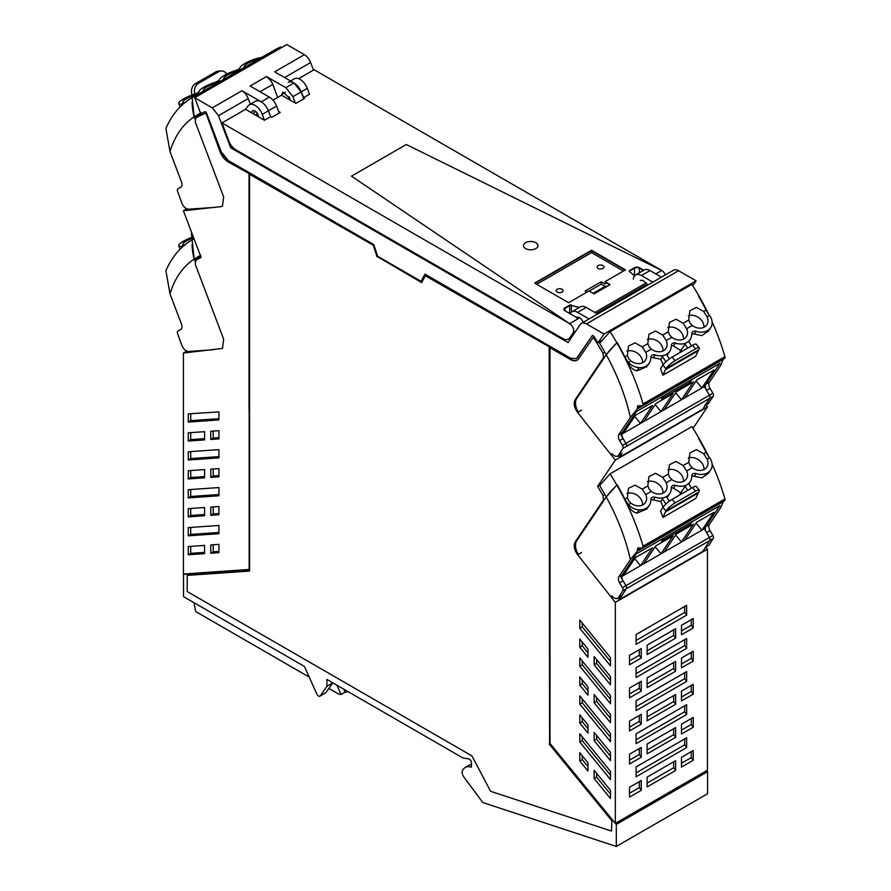 <?xml version="1.0" encoding="UTF-8"?>
<svg xmlns="http://www.w3.org/2000/svg" width="891" height="891" viewBox="0 0 891 891"><rect width="100%" height="100%" fill="white"/><g stroke="black" fill="none" stroke-linecap="round" stroke-linejoin="round"><path stroke-width="1.34" d="M288.873 99.235L289.33 96.807M230.68 147.783L568.057 342.567L580.219 324.513A10.135 5.847 60 0 1 581.4 323.388A10.135 5.847 60 0 1 586.467 323.89L604.02 334.025L598.017 342.857A149.398 86.26 -120 0 0 593.762 336.241A1.448 0.835 -120 0 0 592.404 335.539A1.448 0.835 -120 0 0 592.237 335.695L577.602 357.425L576.243 358.705L570.463 358.126L424.951 274.127L421.131 281.367L377.606 256.24L373.786 244.579L228.285 160.58L221.135 151.615L206.512 113.001A1.448 0.835 -120 0 0 204.975 111.776A149.398 86.26 -120 0 0 200.909 113.402A149.398 86.26 -120 0 0 200.72 113.48L194.717 97.72L212.27 107.856L218.518 115.685L230.68 147.783L232.339 146.826M254.169 114.315L253.801 113.346M250.338 104.225L248.199 98.556A10.135 5.847 -120 0 0 246.139 94.713A10.135 5.847 -120 0 0 241.951 90.726L212.281 107.856M256.586 115.719L256.831 112.589M298.596 78.686L314.089 69.743L661.735 270.463L406.318 144.52L351.488 176.162L569.639 323.633L221.993 122.913L245.526 109.326L248.088 105.918A11.572 6.683 60 0 1 249.302 104.826L255.439 101.284A11.572 6.683 60 0 1 267.946 109.782A11.572 6.683 60 0 1 268.369 110.807L270.619 116.721L271.71 117.356L280.309 112.389L278.571 111.397M245.526 109.326L264.471 120.263L270.619 116.721L268.369 110.807A11.572 6.683 -120 0 0 261.23 101.852L241.951 90.726M264.471 120.263L262.232 114.36L276.555 106.085L279.195 113.034M276.555 106.085A11.572 6.683 -120 0 0 269.416 97.13L250.137 86.004L266.509 76.548L270.697 80.535A10.135 5.847 -120 0 1 272.757 84.378L277.691 97.409M281.645 95.203L282.892 92.118L289.742 98.188L290.054 99.681M303.753 98.856L301.113 91.907L292.927 96.629L295.4 103.156M292.927 96.629L285.788 87.674L266.509 76.548M288.183 82.373A11.572 6.683 -120 0 1 300.69 90.882A11.572 6.683 -120 0 1 301.113 91.907L303.764 97.587L309.5 94.279L307.261 88.365L301.113 91.907L293.974 82.952L274.695 71.826L304.377 54.685A10.135 5.847 60 0 1 304.377 54.685A10.135 5.847 60 0 1 310.614 62.526L284.597 77.539M313.487 70.099L310.614 62.526M570.117 313.743A11.572 6.683 60 0 1 571.844 311.805L580.409 306.86A11.572 6.683 60 0 1 586.189 307.428L597.616 314.033M576.455 317.396A6.081 3.508 60 0 1 576.711 317.274A6.081 3.508 60 0 1 582.28 320.493A6.081 3.508 60 0 1 583.215 322.342M571.844 311.805A11.572 6.683 60 0 1 577.624 312.373L589.051 318.978M652.88 282.124L641.453 275.531A11.572 6.683 -120 0 0 635.662 274.951L644.226 270.006A11.572 6.683 60 0 1 650.007 270.586L661.445 277.179M645.752 283.149A6.081 3.508 -120 0 0 640.273 280.554M635.662 274.951A11.572 6.683 -120 0 0 633.323 279.173M581.4 323.388L673.496 270.218A10.135 5.847 60 0 1 678.563 270.719L696.116 280.854L604.02 334.025M569.772 338.313L570.608 338.792M194.717 97.72L286.813 44.55L304.366 54.685M692.808 285.766L696.116 280.854M421.131 281.367L425.174 274.25M576.444 358.583L592.237 335.695M601.592 340.796L598.396 342.645L596.714 341.743A149.398 86.26 -120 0 0 593.606 336.932L578.671 358.728A13.309 7.685 -120 0 1 577.112 360.209A13.309 7.685 -120 0 1 570.463 359.552L549.992 347.735L549.992 743.417L615.325 823.384L615.325 602.383L577.658 554.759L581.545 552.52M205.955 113.135L220.066 151.693A13.309 7.685 -120 0 0 228.285 161.995L249.447 173.745L228.686 161.761A13.309 7.685 -120 0 1 220.478 151.459L205.955 113.135A149.398 86.26 -120 0 0 202.836 114.338A1.737 1.002 60 0 1 201.154 113.291M249.157 409.749L249.157 569.806L183.535 574.35L183.535 596.658L304.421 666.457L316.806 694.033A2.896 1.671 -120 0 0 319.936 696.149A2.896 1.671 -120 0 0 320.259 695.849L326.919 686.371L332.655 682.751M706.708 770.626L707.588 771.695L707.588 793.758L616.316 846.45L483.167 802.657A1.158 0.668 -120 0 1 482.543 802.156L463.955 777.164A5.814 3.364 -120 0 1 463.086 769.646A17.363 10.024 -120 0 1 465.269 767.485A17.363 10.024 -120 0 1 471.406 767.184L471.406 762.696A2.896 1.671 -120 0 0 468.655 758.887L462.986 757.996L326.919 679.443L326.919 686.371M616.316 846.45L616.316 824.398L615.436 823.317M549.992 347.735L570.864 359.307A13.309 7.685 -120 0 0 577.312 360.087M249.447 173.745L249.157 569.26M249.569 174.28L373.864 245.571L249.569 174.28L249.569 571.064L187.221 575.386L249.569 570.853M373.864 245.571L377.494 256.653L421.844 282.258M549.58 347.022L425.285 275.731L549.58 347.022L549.58 743.807L611.928 820.121L611.516 831.069L611.928 820.121M593.194 337.177A149.398 86.26 -120 0 1 596.313 341.977L603.018 353.215L603.485 357.681L575.074 399.859C573.336 403.378 574.205 407.588 577.658 412.5L615.325 460.124L597.638 486.375L603.018 495.474L603.485 499.94L575.074 542.118C573.336 545.637 574.205 549.847 577.658 554.759M205.543 113.369A149.398 86.26 -120 0 0 201.099 115.173A149.398 86.26 -120 0 0 197.067 117.267A149.398 86.26 -120 0 0 195.719 118.069L195.252 121.989L223.663 196.978L222.483 206.177L221.079 206.634L183.412 210.755L186.754 208.828M202.212 114.315A149.398 86.26 -120 0 0 200.954 115.017L197.067 117.267M184.192 573.971L183.535 574.35M319.936 696.149L325.66 692.842A2.896 1.671 -120 0 0 325.995 692.541L332.655 683.063M707.588 771.695L616.316 824.398M249.035 173.979L249.035 409.815M187.221 575.386L187.221 591.535L471.929 755.902L490.562 791.286L611.516 831.069M425.285 275.731L421.655 282.614L377.494 256.653M377.082 256.886L373.463 245.816M549.179 347.256L549.58 743.807M549.179 744.041L611.516 820.355M615.325 823.384L707.421 770.214L707.421 549.212L705.939 547.341M693.009 428.348L707.421 406.953L705.939 405.082M610.48 695.526L579.796 657.97L579.796 666.201L610.48 703.756L610.48 695.526M587.982 733.104L579.796 723.08L579.796 714.849L587.982 724.884L587.982 733.104M610.48 684.8L594.141 664.797L594.141 656.578L610.48 676.57L610.48 684.8M610.48 771.361L579.796 733.805L579.796 742.036L610.48 779.592L610.48 771.361M594.141 770.303L594.141 778.534L610.48 798.525L610.48 790.306L594.141 770.303M579.796 752.717L579.796 760.992L587.982 771.027L587.982 762.741L579.796 752.717M587.982 649.049L579.796 639.014L579.796 647.245L587.982 657.268L587.982 649.049M579.796 704.113L579.796 695.893L610.48 733.449L610.48 741.668L579.796 704.113L582.246 702.698L610.48 737.247M610.48 665.833L579.796 628.278L579.796 620.047L610.48 657.614L610.48 665.833M594.141 740.644L594.141 732.413L610.48 752.405L610.48 760.636L594.141 740.644L596.602 739.218L610.48 756.214M610.48 722.712L594.141 702.721L594.141 694.49L610.48 714.493L610.48 722.712M587.982 695.192L579.796 685.157L579.796 676.937L587.982 686.961L587.982 695.192M248.745 569.494L183.412 574.027L183.412 353.014L222.483 348.437L223.663 339.237L195.252 264.248L195.719 260.328L201.099 257.432L183.412 210.755M188.257 508.65L204.596 507.514L204.596 515.733L188.257 516.869L188.257 508.65M210.755 553.233L218.941 552.665L218.941 544.379L210.755 544.947L210.755 553.233L213.205 551.807L218.941 551.418M210.755 439.475L210.755 431.244L218.941 430.676L218.941 438.907L210.755 439.475L213.205 438.06L218.941 437.659M210.755 469.167L218.941 468.599L218.941 476.83L210.755 477.398L210.755 469.167M210.755 507.09L218.941 506.522L218.941 514.742L210.755 515.31L210.755 507.09M188.257 432.803L204.596 431.678L204.596 439.898L188.257 441.034L188.257 432.803M218.941 533.698L218.941 525.467L188.257 527.595L188.257 535.825L218.941 533.698M218.941 419.939L218.941 411.909L188.257 413.847L188.257 422.067L218.941 419.939M204.596 553.623L204.596 545.403L188.257 546.539L188.257 554.759L204.596 553.623M188.257 470.726L204.596 469.59L204.596 477.821L188.257 478.957L188.257 470.726M188.257 497.902L218.941 495.775L218.941 487.555L188.257 489.682L188.257 497.902L190.719 496.487L218.941 494.527M218.941 457.863L218.941 449.632L188.257 451.759L188.257 459.99L218.941 457.863M707.421 549.212L615.325 602.383M686.638 605.323L636.096 634.503L636.096 644.316L686.638 615.135L686.638 605.323M686.638 714.493L686.638 704.681L636.096 733.861L636.096 743.673L686.638 714.493L684.678 711.753L684.678 705.806M681.492 757.283L681.492 767.095L693.231 760.313L693.231 750.5L681.492 757.283M641.253 757.25L629.514 764.021L629.514 754.209L641.253 747.426L641.253 757.25L639.293 754.51L639.293 748.563M641.253 724.16L629.514 730.943L629.514 721.131L641.253 714.348L641.253 724.16L639.293 721.432L639.293 715.484M641.253 691.082L629.514 697.853L629.514 688.041L641.253 681.259L641.253 691.082L639.293 688.342L639.293 682.395M675.634 737.392L647.111 753.864L647.111 744.052L675.634 727.579L675.634 737.392L673.674 734.663L673.674 728.715M675.634 704.313L647.111 720.774L647.111 710.962L675.634 694.501L675.634 704.313L673.674 701.573L673.674 695.626M675.634 671.224L647.111 687.696L647.111 677.884L675.634 661.412L675.634 671.224L673.674 668.495L673.674 662.548M693.231 727.234L681.492 734.017L681.492 724.194L693.231 717.422L693.231 727.234L691.271 724.494L691.271 718.547M693.231 694.156L681.492 700.927L681.492 691.115L693.231 684.333L693.231 694.156L691.271 691.416L691.271 685.469M693.231 661.066L681.492 667.849L681.492 658.026L693.231 651.254L693.231 661.066L691.271 658.326L691.271 652.39M686.638 638.513L686.638 648.325L636.096 677.505L636.096 667.693L686.638 638.513M686.638 671.591L686.638 681.403L636.096 710.595L636.096 700.772L686.638 671.591M686.638 737.759L686.638 747.571L636.096 776.763L636.096 766.939L686.638 737.759M675.634 638.145L647.111 654.618L647.111 645.184L675.634 628.723L675.634 638.145L673.674 635.406L673.674 629.859M693.231 627.988L681.492 634.76L681.492 625.337L693.231 618.554L693.231 627.988L691.271 625.248L691.271 619.69M647.111 777.13L647.111 786.942L675.634 770.481L675.634 760.658L647.111 777.13M641.253 657.992L641.253 648.57L629.514 655.353L629.514 664.775L641.253 657.992L639.293 655.264L639.293 649.706M641.253 780.516L629.514 787.288L629.514 797.111L641.253 790.328L641.253 780.516M707.421 406.953L615.325 460.124M597.638 486.375L600.011 485.005M582.246 660.977L582.246 664.775L610.48 699.335M582.246 664.775L579.796 666.201M582.246 717.856L582.246 721.665L587.982 728.682M582.246 721.665L579.796 723.08M596.602 659.585L596.602 663.383L610.48 680.379M596.602 663.383L594.141 664.797M582.246 736.812L582.246 740.61L610.48 775.17M582.246 740.61L579.796 742.036M594.141 778.534L596.602 777.108L610.48 794.104M596.602 773.31L596.602 777.108M579.796 760.992L582.246 759.577L587.982 766.594M582.246 755.724L582.246 759.577M582.246 642.021L582.246 645.819L587.982 652.847M582.246 645.819L579.796 647.245M582.246 698.889L582.246 702.698M582.246 623.054L582.246 626.863L610.48 661.412M582.246 626.863L579.796 628.278M596.602 735.42L596.602 739.218M596.602 697.497L596.602 701.306L610.48 718.291M596.602 701.306L594.141 702.721M582.246 679.944L582.246 683.742L587.982 690.759M582.246 683.742L579.796 685.157M201.021 257.232L197.067 259.515M183.412 353.014L186.754 351.087M190.719 508.471L190.719 515.455L204.596 514.486M190.719 515.455L188.257 516.869M213.205 551.807L213.205 544.78M213.205 431.077L213.205 438.06M213.205 469L213.205 475.972L218.941 475.582M213.205 475.972L210.755 477.398M213.205 506.912L213.205 513.895L218.941 513.494M213.205 513.895L210.755 515.31M190.719 432.636L190.719 439.619L204.596 438.65M190.719 439.619L188.257 441.034M190.719 527.427L190.719 534.411L218.941 532.45M190.719 534.411L188.257 535.825M190.719 413.858L190.719 420.652L218.941 418.692M190.719 420.652L188.257 422.067M188.257 554.759L190.719 553.344L204.596 552.375M190.719 553.344L190.719 546.361M190.719 470.559L190.719 477.531L204.596 476.574M190.719 477.531L188.257 478.957M190.719 489.515L190.719 496.487M190.719 451.592L190.719 458.564L218.941 456.615M190.719 458.564L188.257 459.99M684.678 711.753L636.096 739.808M691.271 751.636L691.271 757.584L693.231 760.313M681.492 763.231L691.271 757.584M629.514 760.157L639.293 754.51M629.514 727.067L639.293 721.432M629.514 693.989L639.293 688.342M647.111 749.999L673.674 734.663M647.111 716.91L673.674 701.573M647.111 683.831L673.674 668.495M681.492 730.141L691.271 724.494M681.492 697.063L691.271 691.416M681.492 663.973L691.271 658.326M686.638 747.571L684.678 744.843L684.678 738.895M684.678 744.843L636.096 772.887M647.111 650.742L673.674 635.406M681.492 630.895L691.271 625.248M675.634 770.481L673.674 767.741L673.674 761.794M647.111 783.078L673.674 767.741M629.514 660.91L639.293 655.264M641.253 790.328L639.293 787.588L639.293 781.641M629.514 793.235L639.293 787.588M684.678 606.459L684.678 612.407L686.638 615.135M684.678 612.407L636.096 640.451M686.638 648.325L684.678 645.585L684.678 639.638M684.678 645.585L636.096 673.641M686.638 681.403L684.678 678.675L684.678 672.727M684.678 678.675L636.096 706.719M184.025 245.571A17.363 10.024 60 0 1 183.925 245.626A17.363 10.024 60 0 1 181.352 246.417L181.252 246.417A12.931 2.862 159.2 0 1 178.723 245.693A12.931 2.862 159.2 0 1 179.214 244.368A12.931 2.862 159.2 0 1 179.225 244.357A14.991 3.319 159.2 0 1 193.302 236.839M185.25 244.791L183.702 245.003A10.993 2.439 159.2 0 1 182.844 244.468A10.993 2.439 159.2 0 1 182.833 244.123A10.993 2.439 159.2 0 1 193.659 237.797M181.352 246.417L181.786 247.553M192.2 239.824L194.026 238.766A167.876 96.919 -120 0 0 192.2 239.824A167.876 96.919 -120 0 0 192.122 239.868L194.171 259.058L195.107 259.649L197.991 257.978A149.343 86.227 -120 0 1 199.261 257.165M195.006 261.286L194.171 259.058L200.787 255.182M195.107 259.649L200.72 256.419M213.216 349.751L188.569 351.455C185.785 351.254 183.546 349.205 181.842 345.307L177.565 333.635A2.896 1.671 60 0 1 177.922 331.051A2.896 1.671 60 0 1 177.933 331.04L180.784 329.492A5.792 3.341 -120 0 0 180.817 329.47A5.792 3.341 -120 0 0 181.497 324.201L169.992 293.83C174.792 278.204 182.844 266.609 194.171 259.058A50.609 39.772 -94 0 1 192.077 244.379M198.303 258.802L197.947 257.889M192.122 239.868A167.876 96.919 -120 0 0 165.904 270.719L169.992 293.83M191.565 232.261A8.687 6.827 86 0 0 191.721 235.87L192.144 237.429M238.732 70.701A10.993 2.439 -20.8 0 0 228.296 74.599A10.993 2.439 -20.8 0 0 223.775 78.586A10.993 2.439 -20.8 0 0 224.309 79.021M281.467 47.635L280.776 47L198.916 94.268A167.876 96.919 -120 0 0 192.2 97.564A167.876 96.919 -120 0 0 192.122 97.609L194.171 116.799L195.107 117.389L197.991 115.73A149.343 86.227 -120 0 1 199.261 114.906M259.192 58.884A10.993 2.439 -20.8 0 0 255.305 60.009A10.993 2.439 -20.8 0 0 244.245 66.769A10.993 2.439 -20.8 0 0 244.78 67.215M184.025 103.311A17.363 10.024 60 0 1 183.925 103.367A17.363 10.024 60 0 1 181.352 104.158L181.252 104.158A12.931 2.862 159.2 0 1 178.723 103.445A12.931 2.862 159.2 0 1 179.214 102.109A12.931 2.862 159.2 0 1 179.225 102.097A14.991 3.319 159.2 0 1 194.717 94.112A4.032 0.891 159.2 0 0 199.049 91.606A15.002 3.33 159.2 0 1 215.422 82.217A4.032 0.891 159.2 0 0 219.509 79.8A15.002 3.33 159.2 0 1 235.647 70.478A4.032 0.891 159.2 0 0 239.969 67.983A14.991 3.319 159.2 0 1 251.696 60.254A12.931 2.862 159.2 0 1 261.809 57.38M185.25 102.532L183.702 102.743A10.993 2.439 159.2 0 1 182.844 102.209A10.993 2.439 159.2 0 1 182.833 101.864A10.993 2.439 159.2 0 1 197.802 94.335M203.85 90.837A10.993 2.439 159.2 0 1 203.315 90.403A10.993 2.439 159.2 0 1 207.837 86.405A10.993 2.439 159.2 0 1 218.262 82.518M181.352 104.158L181.786 105.294M280.776 47A167.876 96.919 -120 0 0 274.072 50.297A167.876 96.919 -120 0 0 273.983 50.342L273.804 50.453M195.006 119.026L194.171 116.799L200.787 112.923M198.916 94.257L198.871 95.326M195.107 117.389L201.5 113.77M213.216 207.492L188.569 209.196C185.785 208.995 183.546 206.946 181.842 203.059L177.565 191.387A2.896 1.671 60 0 1 177.922 188.792A2.896 1.671 60 0 1 177.933 188.792L180.784 187.233A5.792 3.341 -120 0 0 180.817 187.21A5.792 3.341 -120 0 0 181.497 181.942L169.992 151.57C174.792 135.944 182.844 124.35 194.171 116.799A50.609 39.772 -94 0 1 192.077 102.12M198.303 116.543L197.947 115.63M192.122 97.609A167.876 96.919 -120 0 0 165.904 128.46L169.992 151.57M198.17 92.541L198.782 92.051M192.144 95.17L191.721 93.611A8.687 6.827 86 0 1 195.318 83.709L215.778 71.893L218.707 71.692A8.687 6.827 -94 0 1 221.102 70.946A8.687 6.827 -94 0 1 226.804 74.042M218.707 71.692L198.236 83.509A8.687 6.827 -94 0 0 194.806 94.078M198.092 92.308L198.994 91.784M216.179 81.939L219.375 80.09M215.778 71.893A8.687 6.827 -94 0 1 218.172 71.146L221.102 70.946M645.741 352.335L642.244 346.889L635.06 342.868L628.5 346.076L627.342 355.498L628.634 358.516L630.873 360.922A10.993 8.643 34 0 0 635.528 363.205A10.993 8.643 34 0 0 645.429 360.32A10.993 8.643 34 0 0 645.741 352.335L651.343 349.105A10.993 8.643 34 0 0 665.889 348.504A10.993 8.643 34 0 0 666.201 340.518L662.715 335.072L668.272 331.864L669.431 322.453L675.991 319.234L683.174 323.266L686.671 328.712A10.993 8.643 -146 0 1 686.36 336.698A10.993 8.643 -146 0 1 671.803 337.288L669.564 334.882L668.272 331.864M662.715 335.072L655.52 331.051L648.971 334.259L647.802 343.681L649.093 346.699L651.343 349.105M663.049 350.931A10.993 8.643 34 0 0 660.532 343.837A10.993 8.643 34 0 0 647.367 339.393M688.732 320.058L689.901 310.636L696.461 307.417L703.645 311.449L707.131 316.895A10.993 8.643 -146 0 1 708 321.317A10.993 8.643 -146 0 1 706.819 324.881A10.993 8.643 -146 0 1 692.274 325.471L690.024 323.065L688.732 320.058L683.174 323.266M706.118 310.124L706.073 310.046A167.876 96.919 60 0 0 698.366 295.767L698.366 295.767A167.876 96.919 60 0 1 706.073 310.046A17.363 10.024 -120 0 0 709.481 315.347L709.581 315.481A12.931 10.169 -146 0 1 711.619 325.75A12.931 10.169 -146 0 1 711.608 325.783A14.991 11.783 -146 0 1 710.617 327.699A14.991 11.783 -146 0 1 696.116 331.329A4.032 3.174 -146 0 0 692.229 332.31A4.032 3.174 -146 0 0 691.784 333.835A15.002 11.795 -146 0 1 690.157 339.516A15.002 11.795 -146 0 1 675.411 343.068A4.032 3.174 -146 0 0 671.769 344.126A4.032 3.174 -146 0 0 671.324 345.641A15.002 11.795 -146 0 1 669.698 351.332A15.002 11.795 -146 0 1 655.186 354.963A4.032 3.174 -146 0 0 651.299 355.943A4.032 3.174 -146 0 0 650.853 357.458A14.991 11.783 -146 0 1 649.227 363.149A14.991 11.783 -146 0 1 639.137 367.627A12.931 10.169 -146 0 1 628.422 362.336L628.311 362.203A17.363 10.024 60 0 1 624.903 356.901L627.342 355.498M610.057 331.63A167.876 96.919 60 0 1 616.85 342.823L606.225 354.707L599.654 343.202L610.057 331.63L691.917 284.374A167.876 96.919 60 0 1 698.711 295.567A167.876 96.919 60 0 1 708.523 314.089M624.903 356.901A167.876 96.919 60 0 0 617.196 342.623L617.196 342.623A167.876 96.919 60 0 1 624.903 356.901L624.947 356.99A167.876 96.919 60 0 1 627.364 361.88C629.558 366.68 632.744 369.687 636.931 370.901L646.833 366.702M642.589 362.748A10.993 8.643 34 0 0 640.061 355.654A10.993 8.643 34 0 0 626.896 351.21M683.52 339.115A10.993 8.643 34 0 0 680.991 332.031A10.993 8.643 34 0 0 667.827 327.576M703.979 327.309A10.993 8.643 34 0 0 701.451 320.214A10.993 8.643 34 0 0 688.298 315.759M627.843 362.904L628.311 362.203M680.201 352.435A52.09 30.082 -120 0 0 680.234 350.141L673.451 345.975L675.411 343.068M673.451 345.975L671.335 345.418M689.222 381.114L690.191 382.295L692.151 379.388L719.984 363.316L705.861 384.266A5.792 3.341 60 0 0 706.585 390.381L709.425 395.225A2.896 1.671 60 0 1 709.804 398.255L702.876 409.125L619.379 457.339L618.142 455.769M675.656 392.731L681.415 399.781L664.218 409.704L676.314 391.762L693.499 381.827L681.415 399.781L704.336 386.549L719.984 363.316L636.486 411.519L622.363 432.48A5.792 3.341 60 0 0 623.087 438.584L625.928 443.428A2.896 1.671 60 0 1 626.306 446.458L622.842 448.463A2.896 1.671 60 0 0 622.464 445.433L625.928 443.428L620.838 434.752L636.486 411.519L663.494 395.927L661.534 398.834L690.191 382.295M623.288 433.338L635.383 415.384L652.568 405.461L640.484 423.414L621.851 434.162M664.218 409.704L640.484 423.414L634.726 416.364M643.759 421.521L655.843 403.567L673.039 393.644L660.944 411.597L655.186 404.547M684.689 397.887L696.773 379.945L713.969 370.021L701.874 387.964L696.116 380.914M704.336 386.549L709.425 395.225A2.896 1.671 -120 0 1 710.004 397.731A2.896 1.671 -120 0 1 709.804 398.255L704.67 405.806L708.133 403.812L713.268 396.25A2.896 1.671 -120 0 0 712.9 393.221L710.049 388.376A5.792 3.341 60 0 1 709.336 382.261L705.861 384.266M619.379 457.339L622.029 453.185A6.95 4.01 60 0 1 621.172 454.02L617.697 456.025A6.95 4.01 60 0 1 611.827 453.564M723.715 358.004L720.841 365.176L709.336 382.261M712.121 321.818A167.876 96.919 60 0 1 724.929 356.678C725.307 358.305 725.118 358.438 724.372 357.057M662.937 375.167L695.682 356.266L698.21 350.753A28.946 16.706 60 0 1 698.689 349.807L665.945 368.718L662.982 365.098L660.554 368.718A167.876 96.919 60 0 1 662.447 373.819A167.876 96.919 60 0 1 662.937 375.167L665.466 369.654A28.946 16.706 60 0 1 665.945 368.718M650.864 357.202L660.777 359.24A167.876 96.919 60 0 1 663.093 364.942M616.85 342.823A167.876 96.919 60 0 1 643.068 403.946L642.266 405.828L637.789 405.706L637.232 408.991L630.405 417.389C625.616 396.228 617.552 375.323 606.225 354.707A50.609 11.215 140.8 0 1 616.85 342.823M708.323 331.118L701.885 335.584L691.795 333.568M680.223 351.422L685.101 344.193L687.685 348.114M669.375 358.917L666.68 354.818M660.777 359.24L662.525 356.656L665.911 361.813M578.292 412.143A12.73 7.351 60 0 1 576.655 398.6L606.225 354.707M712.9 393.221L625.928 443.428A2.896 1.671 60 0 1 626.306 446.458L713.268 396.25M691.572 345.875L688.721 341.531M699.112 348.994A8.687 1.927 -39.2 0 0 699.246 347.824A8.687 1.927 -39.2 0 0 695.515 348.871L675.055 360.677L672.126 357.102A8.687 1.927 140.8 0 0 662.982 365.098M672.126 357.102L692.585 345.285A8.687 1.927 140.8 0 1 696.317 344.238L699.246 347.824M622.842 448.463L618.554 455.19A6.95 4.01 60 0 1 617.697 456.025M622.464 445.433L619.613 440.588A5.792 3.341 60 0 1 618.9 434.474L630.405 417.389M675.055 360.677A8.687 1.927 140.8 0 0 666.591 367.771M645.741 494.594L642.244 489.148L635.06 485.127L628.5 488.335L627.342 497.757L628.634 500.775L630.873 503.181A10.993 8.643 34 0 0 635.528 505.464A10.993 8.643 34 0 0 645.429 502.58A10.993 8.643 34 0 0 645.741 494.594L651.343 491.364A10.993 8.643 34 0 0 665.889 490.763A10.993 8.643 34 0 0 666.201 482.777L662.715 477.331L668.272 474.123L669.431 464.701L675.991 461.493L683.174 465.514L686.671 470.971A10.993 8.643 -146 0 1 686.36 478.957A10.993 8.643 -146 0 1 671.803 479.547L669.564 477.142L668.272 474.123M662.715 477.331L655.52 473.31L648.971 476.518L647.802 485.94L649.093 488.959L651.343 491.364M663.049 493.191A10.993 8.643 34 0 0 660.532 486.096A10.993 8.643 34 0 0 647.367 481.652M688.732 462.318L689.901 452.895L696.461 449.677L703.645 453.708L707.131 459.155A10.993 8.643 -146 0 1 708 463.576A10.993 8.643 -146 0 1 706.819 467.14A10.993 8.643 -146 0 1 692.274 467.73L690.024 465.325L688.732 462.318L683.174 465.514M706.118 452.383L706.073 452.305A167.876 96.919 60 0 0 698.366 438.027L698.366 438.027A167.876 96.919 60 0 1 706.073 452.305A17.363 10.024 -120 0 0 709.481 457.606L709.581 457.74A12.931 10.169 -146 0 1 711.619 468.009A12.931 10.169 -146 0 1 711.608 468.042A14.991 11.783 -146 0 1 710.617 469.958A14.991 11.783 -146 0 1 696.116 473.589A4.032 3.174 -146 0 0 692.229 474.569A4.032 3.174 -146 0 0 691.784 476.095A15.002 11.795 -146 0 1 690.157 481.775A15.002 11.795 -146 0 1 675.411 485.328A4.032 3.174 -146 0 0 671.769 486.386A4.032 3.174 -146 0 0 671.324 487.9A15.002 11.795 -146 0 1 669.698 493.592A15.002 11.795 -146 0 1 655.186 497.223A4.032 3.174 -146 0 0 651.299 498.203A4.032 3.174 -146 0 0 650.853 499.717A14.991 11.783 -146 0 1 649.227 505.409A14.991 11.783 -146 0 1 639.137 509.886A12.931 10.169 -146 0 1 628.422 504.596L628.311 504.462A17.363 10.024 60 0 1 624.903 499.16L627.342 497.757M610.057 473.889A167.876 96.919 60 0 1 616.85 485.083L606.225 496.966L599.654 485.461L610.057 473.889L691.917 426.633A167.876 96.919 60 0 1 698.711 437.815A167.876 96.919 60 0 1 708.523 456.348M624.903 499.16A167.876 96.919 60 0 0 617.196 484.882L617.196 484.882A167.876 96.919 60 0 1 624.903 499.16L624.947 499.25A167.876 96.919 60 0 1 627.364 504.139C629.558 508.939 632.744 511.946 636.931 513.16L646.833 508.961M642.589 505.008A10.993 8.643 34 0 0 640.061 497.913A10.993 8.643 34 0 0 626.896 493.469M683.52 481.374A10.993 8.643 34 0 0 680.991 474.29A10.993 8.643 34 0 0 667.827 469.835M703.979 469.568A10.993 8.643 34 0 0 701.451 462.474A10.993 8.643 34 0 0 688.298 458.019M627.843 505.164L628.311 504.462M680.201 494.694A52.09 30.082 -120 0 0 680.234 492.4L673.451 488.223L675.411 485.328M673.451 488.223L671.335 487.678M689.222 523.373L690.191 524.554L692.151 521.647L719.984 505.576L705.861 526.525A5.792 3.341 60 0 0 706.585 532.64L709.425 537.485A2.896 1.671 60 0 1 709.804 540.514A2.896 1.671 -120 0 0 710.004 539.991A2.896 1.671 -120 0 0 709.425 537.485L704.336 528.808L701.874 530.223L713.969 512.28L696.773 522.204L684.689 540.146L681.415 542.04L693.499 524.086L676.314 534.021L664.218 551.963L660.944 553.857L673.039 535.903L655.843 545.827L643.759 563.78L640.484 565.674L652.568 547.72L635.383 557.643L623.288 575.597L621.851 576.421M704.336 528.808L719.984 505.576L636.486 553.779L622.363 574.728A5.792 3.341 60 0 0 623.087 580.843L625.928 585.688A2.896 1.671 60 0 1 626.306 588.717L622.842 590.722A2.896 1.671 60 0 0 622.464 587.692L625.928 585.688L620.838 577.012L636.486 553.779L663.494 538.186L661.534 541.093L690.191 524.554M684.689 540.146L701.874 530.223L696.116 523.173M675.656 534.99L681.415 542.04L664.218 551.963M655.186 546.807L660.944 553.857L643.759 563.78M634.726 558.624L640.484 565.674L623.288 575.597M713.268 538.509L709.804 540.514L705.516 547.241L708.991 545.236L713.268 538.509A2.896 1.671 -120 0 0 712.9 535.48L625.928 585.688A2.896 1.671 60 0 1 626.306 588.717L709.804 540.514L702.876 551.384L619.379 599.598L618.142 598.028M622.842 590.722L618.554 597.449L622.029 595.444L626.306 588.717L619.379 599.598M712.9 535.48L710.049 530.635A5.792 3.341 60 0 1 709.336 524.521L705.861 526.525M705.516 547.241L708.991 545.236M723.715 500.263L720.841 507.436L709.336 524.521M712.121 464.077A167.876 96.919 60 0 1 724.929 498.938C725.307 500.564 725.118 500.697 724.372 499.316M662.937 517.426L695.682 498.526L698.21 493.013A28.946 16.706 60 0 1 698.689 492.066L665.945 510.977L662.982 507.358L660.554 510.977A167.876 96.919 60 0 1 662.447 516.078A167.876 96.919 60 0 1 662.937 517.426L665.466 511.913A28.946 16.706 60 0 1 665.945 510.977M650.864 499.461L660.777 501.499A167.876 96.919 60 0 1 663.093 507.202M616.85 485.083A167.876 96.919 60 0 1 643.068 546.205L642.266 548.088L637.789 547.965L637.232 551.251L630.405 559.648C625.616 538.487 617.552 517.582 606.225 496.966A50.609 11.215 140.8 0 1 616.85 485.083M708.323 473.377L701.885 477.843L691.795 475.827M680.223 493.681L685.101 486.441L687.685 490.373M669.375 501.176L666.68 497.078M660.777 501.499L662.525 498.915L665.911 504.072M578.292 554.402A12.73 7.351 60 0 1 576.655 540.859L606.225 496.966M622.029 595.444A6.95 4.01 60 0 1 621.172 596.279L617.697 598.284A6.95 4.01 60 0 1 611.827 595.823M691.572 488.123L688.721 483.791M699.112 491.253A8.687 1.927 -39.2 0 0 699.246 490.083A8.687 1.927 -39.2 0 0 695.515 491.13L675.055 502.936L672.126 499.361A8.687 1.927 140.8 0 0 662.982 507.358M672.126 499.361L692.585 487.544A8.687 1.927 140.8 0 1 696.317 486.497L699.246 490.083M618.554 597.449A6.95 4.01 60 0 1 617.697 598.284M622.464 587.692L619.613 582.848A5.792 3.341 60 0 1 618.9 576.733L630.405 559.648M675.055 502.936A8.687 1.927 140.8 0 0 666.591 510.031M525.634 248.6A7.239 4.177 0 0 0 533.52 249.502A7.239 4.177 0 0 0 537.986 245.649A7.239 4.177 0 0 0 535.87 242.697A7.239 4.177 0 0 0 527.984 241.784A7.239 4.177 0 0 0 523.518 245.649A7.239 4.177 0 0 0 525.634 248.6A7.239 4.177 0 0 0 533.52 249.502A7.239 4.177 0 0 0 537.986 245.649A7.239 4.177 0 0 0 535.87 242.697A7.239 4.177 0 0 0 527.984 241.784A7.239 4.177 0 0 0 523.518 245.649A7.239 4.177 0 0 0 525.634 248.6M303.352 97.821L304.455 98.456L295.857 103.412L281.567 95.159L272.98 100.126M221.993 122.913L228.82 140.923A11.572 6.683 -120 0 0 231.27 145.478A11.572 6.683 -120 0 0 235.959 149.888L562.655 338.502A11.572 6.683 -120 0 0 568.447 339.07A11.572 6.683 -120 0 0 569.795 337.789L573.214 332.722A5.792 3.341 -120 0 0 573.726 330.717A5.792 3.341 -120 0 0 569.639 323.633L569.639 324.101M665.31 274.951A5.792 3.341 60 0 0 661.735 270.463L655.765 273.905L661.735 270.463L406.318 144.52L351.488 176.162L569.639 323.633L578.437 318.544A5.792 3.341 -120 0 0 576.655 317.987M607.406 286.189L605.067 286.401L601.158 284.14L601.158 281.768L585.142 291.023L587.013 292.092M601.158 284.14L589.229 291.023M605.067 286.401L593.15 293.273M536.694 284.285L591.535 252.621L623.466 271.053M605.067 281.667L625.504 269.873L591.535 250.26L534.645 283.104L568.614 302.717L589.051 290.911L594.13 293.852L610.146 284.608L605.067 281.667L609.745 284.842L605.067 282.146L605.067 284.029L601.158 281.768M560.584 292.593A3.475 2.005 0 0 0 563.079 290.666A3.475 2.005 0 0 0 558.635 288.74A3.475 2.005 0 0 0 556.14 290.666A3.475 2.005 0 0 0 560.584 292.593M601.514 268.959A3.475 2.005 0 0 0 604.009 267.033A3.475 2.005 0 0 0 599.565 265.106A3.475 2.005 0 0 0 597.07 267.033A3.475 2.005 0 0 0 601.514 268.959M307.261 88.365A11.572 6.683 -120 0 0 294.331 78.831L290.589 80.992M591.535 250.26L625.103 270.107L591.535 250.727L535.057 283.338L591.535 250.727L591.535 252.621M629.692 271.744L629.692 270.496L634.492 267.723A3.453 1.994 0 0 1 639.393 267.723L643.38 270.496L639.393 268.191A3.453 1.994 0 0 0 634.492 268.191L629.692 270.964A1.437 0.835 0 0 0 629.336 271.321A1.437 0.835 0 0 1 629.692 270.964L634.492 268.191A3.453 1.994 0 0 1 639.393 268.191L639.393 272.802M594.943 312.485L646.465 282.737L594.943 312.485M579.117 307.595L578.415 307.195L578.415 308.008M578.415 307.195L571.398 305.468A1.437 0.835 0 0 0 569.694 305.602L564.894 308.375A3.453 1.994 0 0 0 563.903 309.556A3.453 1.994 0 0 1 564.894 308.375L569.694 305.602A1.437 0.835 0 0 1 571.398 305.468L571.398 312.095M253.367 110.573L251.206 112.611M252.242 111.219A4.7 2.718 60 0 1 252.743 110.785A4.7 2.718 60 0 1 257.989 114.649L258.902 117.055M249.302 104.826A11.572 6.683 60 0 1 262.232 114.36M253.133 113.725L255.617 111.364M564.894 310.725L564.894 307.907A3.453 1.994 0 0 0 563.88 309.322A3.453 1.994 0 0 0 564.894 310.725L578.437 318.544L569.639 323.633M564.894 307.907L569.694 305.134L569.694 313.498M571.398 304.989A1.437 0.835 0 0 0 569.694 305.134M643.97 281.3L642.656 280.531M634.581 275.876L629.447 271.477A1.437 0.835 0 0 1 629.28 271.076A1.437 0.835 0 0 1 629.692 270.496M639.393 267.723L643.792 270.263M343.792 689.177L345.129 692.151A14.468 8.353 -120 0 0 346.877 692.017A14.468 8.353 -120 0 0 348.002 691.605M345.129 692.151L341.086 694.479L336.932 685.224M328.868 688.442L336.954 693.098A14.468 8.353 -120 0 0 341.086 694.479M193.982 602.695L195.686 611.538L309.199 677.082M218.518 115.685L248.199 98.556M260.049 91.717L272.757 84.378M285.432 92.218L281.712 94.357M586.467 323.89L678.563 270.719M641.453 275.531L650.007 270.586M577.624 312.373L586.189 307.428M269.416 97.13L261.23 101.852M293.974 82.952L285.788 87.674M598.184 342.69L601.715 340.652M604.844 352.168L603.018 353.215M325.995 692.541L320.259 695.849M603.485 357.681L604.699 356.979M581.545 410.261L577.658 412.5M575.074 542.118L576.343 541.383M604.699 499.238L603.485 499.94M604.844 494.427L603.018 495.474M575.074 399.859L576.343 399.123M183.702 245.003L181.252 246.417M177.933 331.04L181.241 329.135L177.922 331.051M183.702 102.743L181.252 104.158M177.933 188.792L181.241 186.876L177.922 188.792M195.318 83.709L198.236 83.509M647.802 343.681L642.244 346.889M703.645 311.449L706.073 310.046M666.201 340.518L671.803 337.288M686.671 328.712L692.274 325.471M707.131 316.895L709.581 315.481M630.873 360.922L628.422 362.336M636.931 370.901L639.137 367.627M653.515 357.447L655.186 354.963M694.445 333.813L696.116 331.329M710.049 388.376L706.585 390.381M705.516 404.982L708.991 402.977M643.068 403.946L724.929 356.678M698.21 350.753L665.466 369.654M622.363 432.48L618.9 434.474M623.087 438.584L619.613 440.588M618.554 455.19L622.029 453.185M695.515 348.871L692.585 345.285M640.562 406.018L637.288 407.911M637.232 408.991L723.86 358.973M647.802 485.94L642.244 489.148M703.645 453.708L706.073 452.305M630.873 503.181L628.422 504.596M707.131 459.155L709.581 457.74M686.671 470.971L692.274 467.73M666.201 482.777L671.803 479.547M636.931 513.16L639.137 509.886M653.515 499.706L655.186 497.223M694.445 476.072L696.116 473.589M710.049 530.635L706.585 532.64M643.068 546.205L724.929 498.938M698.21 493.013L665.466 511.913M622.363 574.728L618.9 576.733M623.087 580.843L619.613 582.848M695.515 491.13L692.585 487.544M640.562 548.277L637.288 550.17M637.232 551.251L723.86 501.232M575.631 331.329L573.214 332.722M572.211 336.397L569.795 337.789M596.502 313.387L647.211 284.106M634.492 275.831L634.492 267.723M465.269 767.485L471.406 763.943M180.06 249.235L178.723 245.693M274.072 50.297L192.2 97.564M180.06 106.976L178.723 103.445M646.788 366.769L649.227 363.149M667.003 355.32L669.698 351.332M688.754 341.587L690.157 339.516M708.189 331.307L710.617 327.699M642.333 405.784L725.096 357.993M646.788 509.028L649.227 505.409M667.003 497.579L669.698 493.592M688.754 483.846L690.157 481.775M708.189 473.567L710.617 469.958M642.333 548.043L725.096 500.252M577.524 317.118L576.744 317.564M571.666 337.221L568.447 339.07"/></g></svg>
